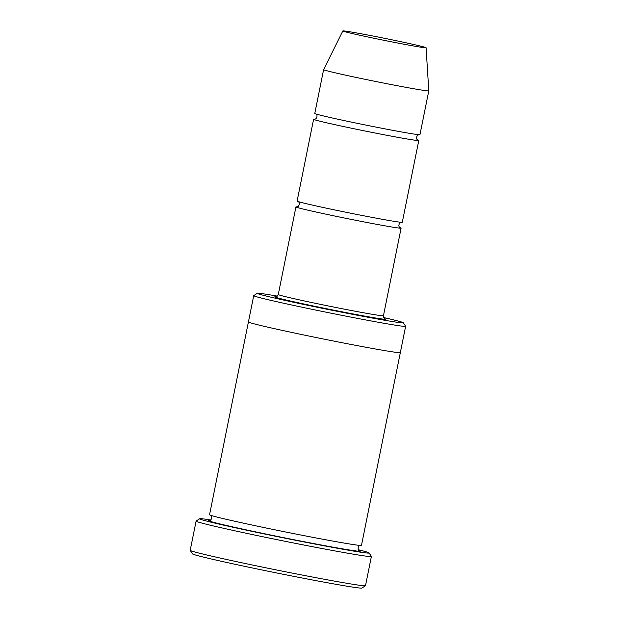 <?xml version="1.0" encoding="UTF-8"?>
<svg xmlns="http://www.w3.org/2000/svg" width="619" height="619" viewBox="0 0 619 619"><rect width="100%" height="100%" fill="white"/><g stroke="black" fill="none" stroke-linecap="round" stroke-linejoin="round"><path stroke-width="0.93" d="M314.785 119.25A53.644 1.315 11.4 0 0 313.601 119.289A53.644 1.315 11.4 0 0 350.385 127.986A53.644 1.315 11.4 0 0 409.43 139.368A53.644 1.315 11.4 0 0 418.784 140.498A53.644 1.315 11.4 0 0 417.709 140.002M418.784 140.498L402.288 222.275A53.644 1.315 -168.6 0 1 392.941 221.145A53.644 1.315 -168.6 0 1 333.896 209.764A53.644 1.315 -168.6 0 1 297.112 201.067L313.601 119.289M277.374 296.114A74.504 1.826 11.4 0 0 270.217 294.899A74.504 1.826 11.4 0 0 257.264 293.29A74.504 1.826 11.4 0 0 329.912 309.84A74.504 1.826 11.4 0 0 403.294 322.731A74.504 1.826 11.4 0 0 383.656 317.547M400.338 352.559A77.491 1.896 -168.6 0 1 400.338 352.582A77.483 1.896 -168.6 0 1 386.836 350.95A77.483 1.896 -168.6 0 1 301.554 334.508A77.483 1.896 -168.6 0 1 248.42 321.95A77.491 1.896 -168.6 0 1 248.42 321.934M248.42 321.95L209.547 514.714A77.491 1.896 -168.6 0 0 262.68 527.28A77.491 1.896 -168.6 0 0 347.963 543.714A77.491 1.896 -168.6 0 0 361.473 545.347L400.338 352.582A77.491 1.896 -168.6 0 1 386.836 350.95A77.491 1.896 -168.6 0 1 301.554 334.508A77.491 1.896 -168.6 0 1 248.42 321.95L253.72 295.658A77.483 1.896 11.4 0 0 306.854 308.223A77.483 1.896 11.4 0 0 392.137 324.666A77.483 1.896 11.4 0 0 405.638 326.29A77.483 1.896 11.4 0 0 405.623 326.244L403.294 322.731M257.264 293.29L253.751 295.619A77.483 1.896 11.4 0 0 253.72 295.658M371.392 556.466L365.504 585.675A89.415 2.19 -168.6 0 1 365.465 585.721L361.953 588.05A86.428 2.112 -168.6 0 1 346.926 586.185A86.428 2.112 -168.6 0 1 252.792 568.056A86.428 2.112 -168.6 0 1 192.555 553.889L190.219 550.384A89.415 2.19 -168.6 0 1 190.203 550.33L196.099 521.121A89.415 2.19 11.4 0 0 257.403 535.613A89.415 2.19 11.4 0 0 355.809 554.585A89.415 2.19 11.4 0 0 371.392 556.466A89.415 2.19 11.4 0 0 371.377 556.411L369.04 552.899A86.428 2.112 11.4 0 0 358.3 549.726M297.12 206.87A53.644 1.315 11.4 0 0 295.936 206.908A53.644 1.315 11.4 0 0 332.72 215.605A53.644 1.315 11.4 0 0 391.765 226.987A53.644 1.315 11.4 0 0 401.112 228.117A53.644 1.315 11.4 0 0 400.036 227.622M428.789 90.846L419.961 134.656A53.644 1.315 -168.6 0 1 410.606 133.526A53.644 1.315 -168.6 0 1 351.569 122.144A53.644 1.315 -168.6 0 1 314.785 113.447L323.613 69.638A53.644 1.315 -168.6 0 1 323.621 69.63A53.644 1.315 -168.6 0 0 360.397 78.334A53.644 1.315 -168.6 0 0 419.442 89.716A53.644 1.315 -168.6 0 0 428.789 90.846A53.644 1.315 -168.6 0 0 428.797 90.838L426.081 47.74A42.463 1.037 -168.6 0 1 418.676 46.851A42.463 1.037 -168.6 0 1 371.81 37.813A42.463 1.037 -168.6 0 1 342.825 30.95A42.463 1.037 -168.6 0 1 384.654 38.332A42.463 1.037 -168.6 0 1 426.081 47.74M210.777 519.975A86.428 2.112 11.4 0 0 199.643 518.745A86.428 2.112 11.4 0 0 283.912 537.95A86.428 2.112 11.4 0 0 369.04 552.899M199.643 518.745L196.13 521.074A89.415 2.19 11.4 0 0 196.099 521.121M365.465 585.721A89.415 2.19 -168.6 0 1 349.921 583.794A89.415 2.19 -168.6 0 1 252.537 565.039A89.415 2.19 -168.6 0 1 190.219 550.384M275.958 296.818A56.631 1.385 11.4 0 0 329.997 309.415A56.631 1.385 11.4 0 0 384.685 318.746M359.097 550.593A77.491 1.896 -168.6 0 1 346.787 549.556A77.491 1.896 -168.6 0 1 254.982 531.744A77.491 1.896 -168.6 0 1 209.709 520.471M295.936 206.908L278.271 294.528A53.644 1.315 11.4 0 0 330.6 306.42A53.644 1.315 11.4 0 0 383.447 315.736L401.112 228.117M400.338 352.582L405.638 326.29M360.351 545.401C358.772 544.116 356.853 550.98 359.275 550.709L359.268 550.701M209.508 520.502L209.493 520.502C211.087 521.817 212.959 514.861 210.568 515.194M342.825 30.95L323.621 69.63M418.97 134.671L417.616 135.182C416.092 137.457 416.177 139.097 417.871 140.095L417.864 140.095M314.607 119.274L315.945 118.763C317.47 116.488 317.385 114.855 315.69 113.85M401.298 222.291L399.944 222.801C398.419 225.076 398.512 226.716 400.207 227.715L400.199 227.715M296.934 206.893L298.281 206.382C299.805 204.115 299.72 202.475 298.025 201.469M278.271 294.528C276.739 296.687 275.904 297.46 275.772 296.841M383.447 315.736C384.02 318.321 384.492 319.358 384.856 318.839"/></g></svg>
